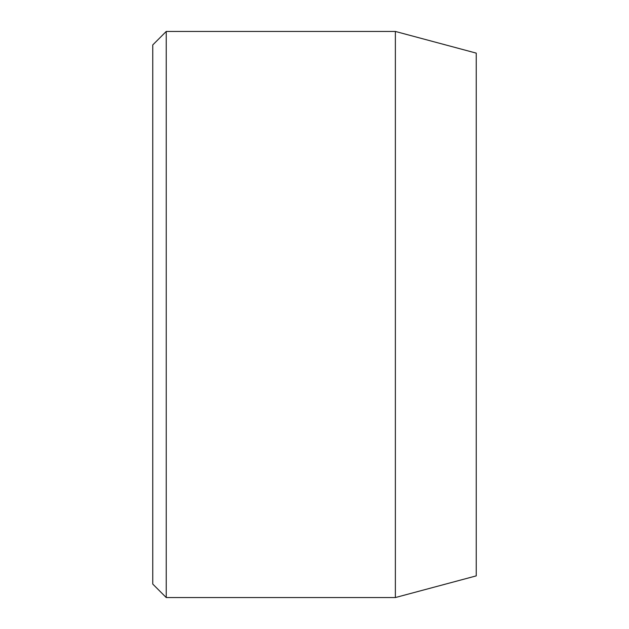 <?xml version="1.0" encoding="UTF-8"?>
<svg xmlns="http://www.w3.org/2000/svg" width="629" height="629" viewBox="0 0 629 629"><rect width="100%" height="100%" fill="white"/><g stroke="black" fill="none" stroke-linecap="round" stroke-linejoin="round"><path stroke-width="0.94" d="M395.374 31.45L395.374 597.55L476.239 575.881L476.239 53.119L395.374 31.45L166.237 31.45L166.237 597.55L152.761 584.074L152.761 44.926L166.237 31.45M395.374 597.55L166.237 597.55"/></g></svg>
